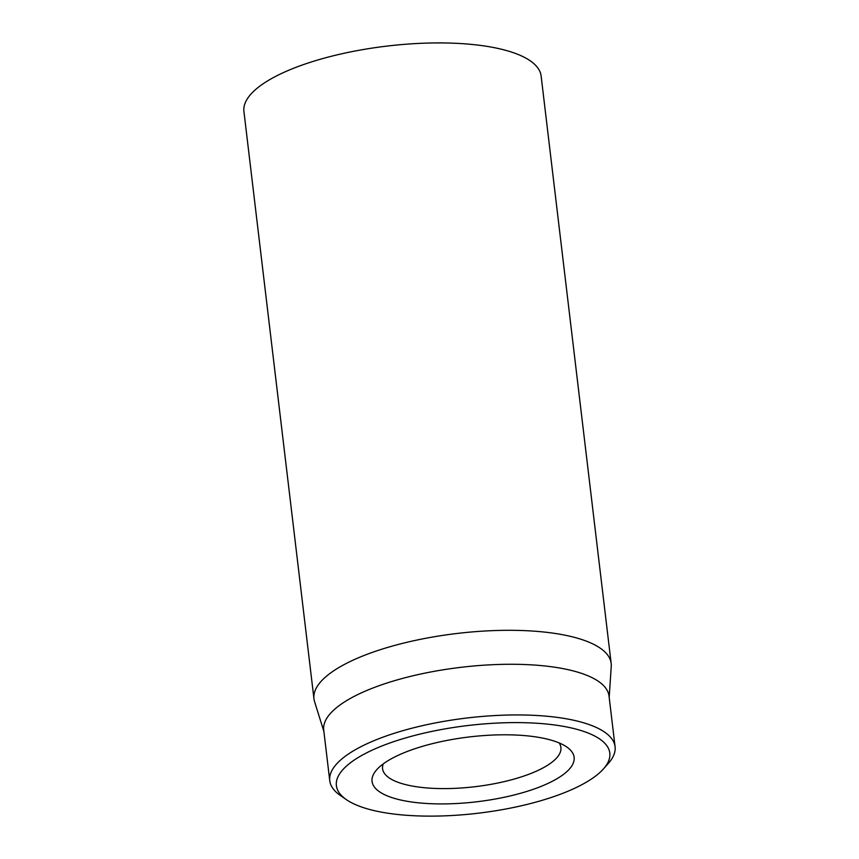 <?xml version="1.0" encoding="UTF-8"?>
<svg xmlns="http://www.w3.org/2000/svg" width="859" height="859" viewBox="0 0 859 859"><rect width="100%" height="100%" fill="white"/><g stroke="black" fill="none" stroke-linecap="round" stroke-linejoin="round"><path stroke-width="1.29" d="M611.168 663.416L541.127 76.032A149.649 47.975 173.2 0 0 386.851 46.107A149.649 47.975 173.2 0 0 243.924 111.466L313.964 698.85A149.649 47.975 -6.8 0 1 370.422 653.076A149.649 47.975 -6.8 0 1 524.849 630.635A149.649 47.975 -6.8 0 1 611.168 663.416A149.649 47.975 -6.8 0 1 611.243 666.294L609.192 697.422M559.134 742.928A89.787 28.787 -6.8 0 1 560.906 747.47A89.787 28.787 -6.8 0 1 527.029 774.936A89.787 28.787 -6.8 0 1 434.375 788.401A89.787 28.787 -6.8 0 1 382.588 768.741A89.787 28.787 -6.8 0 1 383.232 763.898M410.43 750.283A101.759 32.631 173.2 0 0 376.704 769.739A101.759 32.631 173.2 0 0 476.949 801.758A101.759 32.631 173.2 0 0 566.865 747.062A101.759 32.631 173.2 0 0 410.43 750.283M557.856 795.176A137.676 44.142 -6.8 0 1 346.22 799.536A137.676 44.142 -6.8 0 1 467.865 725.533A137.676 44.142 -6.8 0 1 603.501 768.859A137.676 44.142 -6.8 0 1 557.856 795.176M603.501 768.859L608.494 763.211A143.668 46.064 173.2 0 0 615.076 746.729A143.668 46.064 173.2 0 0 532.204 715.257A143.668 46.064 173.2 0 0 383.962 736.807A143.668 46.064 173.2 0 0 329.759 780.745A143.668 46.064 173.2 0 0 340.024 795.219L346.22 799.536M615.076 746.729L609.031 696.058A143.668 46.064 173.2 0 0 526.17 664.587A143.668 46.064 173.2 0 0 377.917 686.126A143.668 46.064 173.2 0 0 323.725 730.075L329.759 780.745M323.886 731.439L314.577 701.663A149.649 47.975 -6.8 0 1 313.964 698.85"/></g></svg>
